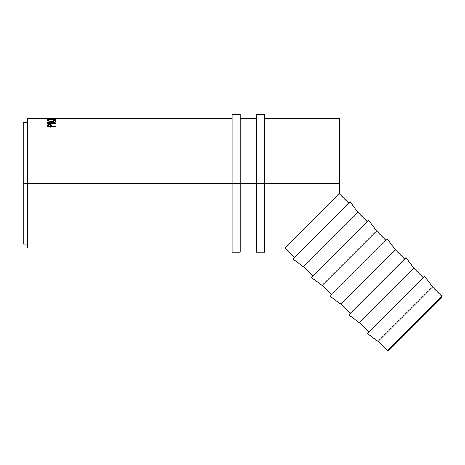 <?xml version="1.0" encoding="UTF-8"?>
<svg xmlns="http://www.w3.org/2000/svg" width="465" height="465" viewBox="0 0 465 465"><rect width="100%" height="100%" fill="white"/><g stroke="black" fill="none" stroke-linecap="round" stroke-linejoin="round"><path stroke-width="0.7" d="M387.31 350.575L388.74 350.575L441.75 297.571L441.75 296.135L387.31 350.575L441.75 296.135L432.537 286.922L378.097 341.368L387.31 350.575L378.097 341.368L432.537 286.922L424.702 276.227L367.397 333.533L378.097 341.368L367.397 333.533L424.702 276.227L432.537 286.922L441.75 296.135L441.75 297.571L388.74 350.575L387.31 350.575M359.451 322.722L368.832 332.097L359.451 322.722L413.897 268.282L359.451 322.722L348.756 314.886L359.451 322.722M423.272 277.657L413.897 268.282L406.061 257.581L348.756 314.886L406.061 257.581L413.897 268.282L423.272 277.657M340.81 304.075L350.186 313.457L340.81 304.075L395.25 249.635L340.81 304.075L330.109 296.24L340.81 304.075M404.626 259.011L395.25 249.635L387.415 238.934L330.109 296.24L387.415 238.934L395.25 249.635L404.626 259.011M322.164 285.434L331.539 294.81L322.164 285.434L376.603 230.995L322.164 285.434L311.463 277.599L322.164 285.434M385.985 240.37L376.603 230.995L368.768 220.294L311.463 277.599L368.768 220.294L376.603 230.995L385.985 240.37M303.523 266.788L312.899 276.163L303.523 266.788L357.963 212.348L303.523 266.788L292.822 258.953L303.523 266.788M367.338 221.724L357.963 212.348L350.128 201.647L292.822 258.953L350.128 201.647L357.963 212.348L367.338 221.724M27.301 248.141L27.301 118.476L27.301 183.309L232.198 183.309L23.25 183.309L27.301 183.309L27.301 248.141L232.198 248.141M240.3 183.309L256.511 183.309L240.3 183.309L240.3 114.425L240.3 183.309L232.198 183.309L240.3 183.309L240.3 252.193L240.3 183.309M264.614 248.141L284.876 248.141L294.252 257.523L284.876 248.141L339.316 193.702L348.692 203.077L339.316 193.702L339.316 183.309L264.614 183.309L339.316 183.309L339.316 118.476L264.614 118.476M55.666 126.864L47.093 126.864L47.337 125.009L49.023 124.463L51.342 124.928L51.708 126.486L55.666 126.486L55.666 126.864L55.666 126.486L51.708 126.486L51.708 126.864L51.569 125.195L49.389 124.457L47.221 125.161L47.093 126.864L55.666 126.864L55.666 126.486M55.666 123.44L55.666 123.737L47.093 123.737L47.157 122.487L47.982 121.97L50.435 121.894L51.481 122.289L51.708 122.853L55.666 121.784L51.708 123.202L55.666 123.44L55.666 123.737L55.666 123.44L51.708 123.44L51.708 123.737L50.842 122.94M46.889 120.313L48.157 119.546L50.929 119.319L54.568 119.54L55.887 120.197L54.603 120.999L51.417 121.382L48.209 121.016L46.889 120.313M232.198 118.476L47.093 118.476L54.126 118.622L47.093 118.97L55.666 119.121L49.482 118.912L55.666 118.627L49.493 118.488L55.666 118.476L49.493 118.488L55.666 118.627L49.482 118.912L55.666 119.121L47.093 118.97L54.126 118.622L47.093 118.482L55.457 118.476M23.25 244.09L23.25 122.528L23.25 244.09L27.301 244.09M300.332 232.686L339.316 193.702L339.316 118.476M284.876 248.141L300.326 232.692M53.58 121.371L53.58 120.389L53.58 121.371M55.887 120.714L55.887 119.72L55.887 120.714M51.377 119.319L51.377 119.319C48.593 119.325 47.087 119.621 46.872 120.208C47.145 120.888 48.662 121.284 51.417 121.382C54.167 121.272 55.661 120.871 55.887 120.197C55.626 119.615 54.12 119.325 51.377 119.319M55.01 120.627L55.358 120.731M47.401 120.731L47.75 120.627M48.157 120.54L47.18 120.824M55.562 120.813L54.568 120.54M53.986 120.638L54.748 120.883M51.412 121.156L51.412 121.156C49.174 121.074 47.953 120.755 47.75 120.203C47.924 119.714 49.133 119.464 51.371 119.447C53.632 119.464 54.841 119.714 55.01 120.203C54.835 120.749 53.638 121.069 51.412 121.156L53.981 120.853L55.01 120.203L55.01 121.191L54.946 120.04L53.986 119.645L49.958 119.493L47.767 120.121L47.75 121.191L47.75 120.203L48.808 120.859L51.412 121.156M47.093 124.021L47.209 122.388L47.093 123.737L55.666 123.737M55.666 121.784L55.666 122.092L55.666 121.784L51.708 122.853L51.708 123.202L51.708 122.853C51.818 122.231 51.045 121.888 49.383 121.818L47.209 122.388L47.209 123.341L47.971 122.929L47.099 123.789M51.708 123.737L51.708 123.202L55.666 122.092M51.708 123.795L51.481 123.242L50.435 122.853M49.383 122.068L50.842 122.853L50.842 123.8L50.842 122.853L50.83 123.737L50.83 123.44L47.971 123.44L47.971 123.737L47.971 123.44L50.83 123.44L50.615 122.324L49.383 122.068L48.174 122.324L47.971 123.44L47.971 122.841L49.383 122.068M48.005 125.556L47.221 126.073L47.093 126.951L47.221 125.161L47.221 126.073L47.976 125.562M49.389 124.783L49.389 124.457L49.389 124.783M50.842 125.573L51.569 126.102L51.569 125.195L51.708 127.085L51.569 126.102L50.842 125.573M50.848 126.678L50.848 125.777L50.83 127.375L50.83 126.486L47.971 126.486L47.971 126.864L47.971 126.486L50.83 126.486L50.621 125.108L49.395 124.783L50.848 125.777M47.971 125.748L47.971 126.486L47.971 125.748L49.395 124.783L48.186 125.097L47.971 125.748M232.198 252.193L232.198 114.425L232.198 252.193L240.3 252.193M256.511 252.193L256.511 114.425L256.511 183.309L264.614 183.309L264.614 114.425L264.614 183.309L256.511 183.309L256.511 252.193L264.614 252.193L264.614 183.309L264.614 252.193M27.301 118.476L52.545 118.476M256.511 118.476L240.3 118.476M23.25 122.528L27.301 122.528M240.3 248.141L256.511 248.141M50.842 122.853L50.842 123.795M232.198 114.425L240.3 114.425M256.511 114.425L264.614 114.425"/></g></svg>
